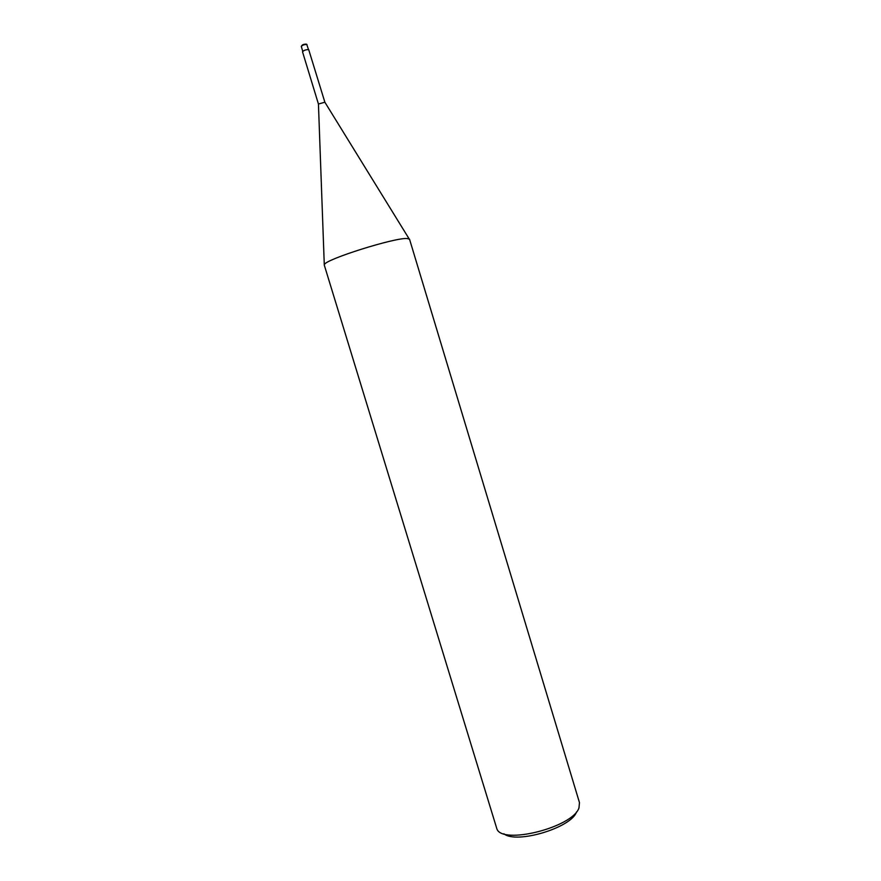 <?xml version="1.0" encoding="UTF-8"?>
<svg xmlns="http://www.w3.org/2000/svg" width="881" height="881" viewBox="0 0 881 881"><rect width="100%" height="100%" fill="white"/><g stroke="black" fill="none" stroke-linecap="round" stroke-linejoin="round"><path stroke-width="1.32" d="M318.437 104.035L324.869 102.207L308.702 49.622C305.773 49.6 303.714 50.327 302.524 51.825L318.437 104.035L324.296 265.137L496.818 828.647C501.476 845.308 572.892 827.457 578.971 807.899L579.478 802.635L409.544 239.236L407.176 238.52C395.007 237.418 325.452 259.322 324.439 264.542M576.537 811.886C571.648 827.688 516.321 844.339 503.899 833.778M301.743 45.79C302.315 44.711 303.769 44.16 306.081 44.138M301.533 46.682L301.291 46.462C302.337 45.118 304.176 44.468 306.775 44.502L308.493 49.567M324.803 102.108L409.103 238.817M302.756 51.307L301.291 46.462C302.029 44.821 303.813 44.083 306.632 44.248L307.017 44.722"/></g></svg>
